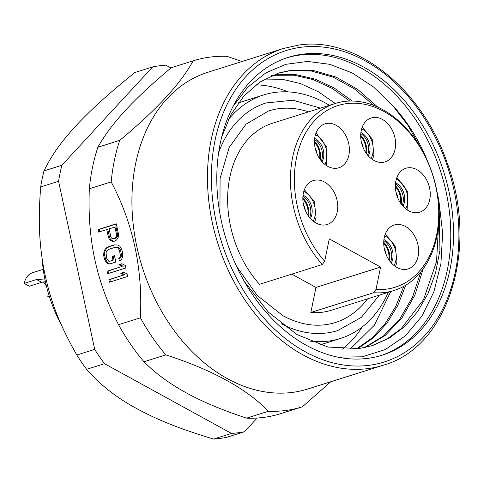 <?xml version="1.0" encoding="UTF-8"?>
<svg xmlns="http://www.w3.org/2000/svg" width="484" height="484" viewBox="0 0 484 484"><rect width="100%" height="100%" fill="white"/><g stroke="black" fill="none" stroke-linecap="round" stroke-linejoin="round"><path stroke-width="0.73" d="M302.851 199.075A15.349 11.199 -107.5 0 1 307.981 215.362M308.629 216.287A16.347 11.925 72.5 0 0 302.845 197.944M309.663 217.625A14.653 10.69 72.5 0 0 310.504 214.932A14.653 10.69 72.5 0 0 302.93 196.256M303.044 195.155A14.653 10.69 -107.5 0 1 311.865 214.503A14.653 10.69 -107.5 0 1 310.389 218.466M316.082 223.051A23.026 16.801 72.5 0 0 327.214 224.491A23.026 16.801 72.5 0 0 337.687 204.774A23.026 16.801 72.5 0 0 324.51 182.008A23.026 16.801 72.5 0 0 313.372 180.568A23.026 16.801 72.5 0 0 302.899 200.285A23.026 16.801 72.5 0 0 316.082 223.051M324.679 261.281L329.277 238.884L380.599 267.071L376.001 289.468A95.239 69.484 -107.5 0 0 432.908 175.765A95.239 69.484 -107.5 0 0 321.255 114.442A95.239 69.484 -107.5 0 0 324.679 261.281L322.314 264.518L259.509 284.308A98.028 71.517 72.5 0 1 228 190.073A98.028 71.517 72.5 0 1 272.474 123.251L335.273 103.461A98.028 71.517 -107.5 0 1 412.798 136.216A98.028 71.517 -107.5 0 1 436.84 236.555A98.028 71.517 -107.5 0 1 394.194 290.448A98.028 71.517 -107.5 0 1 373.636 292.705L376.001 289.468M396.965 267.477A23.026 16.801 72.5 0 0 408.097 268.91A23.026 16.801 72.5 0 0 418.569 249.199A23.026 16.801 72.5 0 0 405.386 226.427A23.026 16.801 72.5 0 0 394.254 224.993A23.026 16.801 72.5 0 0 383.782 244.71A23.026 16.801 72.5 0 0 396.965 267.477M327.722 166.333A23.026 16.801 72.5 0 0 338.854 167.773A23.026 16.801 72.5 0 0 349.333 148.056A23.026 16.801 72.5 0 0 336.15 125.289A23.026 16.801 72.5 0 0 325.018 123.85A23.026 16.801 72.5 0 0 314.546 143.566A23.026 16.801 72.5 0 0 327.722 166.333M408.605 210.758A23.026 16.801 72.5 0 0 419.737 212.192A23.026 16.801 72.5 0 0 430.209 192.481A23.026 16.801 72.5 0 0 417.033 169.709A23.026 16.801 72.5 0 0 405.901 168.275A23.026 16.801 72.5 0 0 395.422 187.992A23.026 16.801 72.5 0 0 408.605 210.758M373.932 160.434A23.026 16.801 72.5 0 0 385.064 161.874A23.026 16.801 72.5 0 0 395.543 142.157A23.026 16.801 72.5 0 0 382.36 119.391A23.026 16.801 72.5 0 0 371.228 117.951A23.026 16.801 72.5 0 0 360.755 137.668A23.026 16.801 72.5 0 0 373.932 160.434M322.314 264.518A98.028 71.517 -107.5 0 1 292.632 157.354A98.028 71.517 -107.5 0 1 335.273 103.461L318.242 91.706L300.479 83.587L282.474 79.328L264.754 79.055M291.779 274.144L315.973 287.429L310.831 312.495L373.636 292.705M310.831 312.495A98.028 71.517 72.5 0 0 331.395 310.238L394.194 290.448M219.948 213.843L220.075 178.511L229.168 147.487L246.011 124.194L268.596 110.939A110.933 80.937 -107.5 0 1 308.611 111.865M367.531 298.852A110.933 80.937 -107.5 0 1 335.273 322.55C318.514 327.686 301.054 325.399 282.886 315.689L257.161 295.403L236.422 266.121M380.599 267.071L315.973 287.429M281.156 323.663A119.306 87.047 72.5 0 0 337.79 330.536L361.348 317.383L379.396 295.113M388.319 292.3A127.679 93.152 -107.5 0 1 340.306 338.522A127.679 93.152 -107.5 0 1 309.778 341.069M228.321 119.784A127.679 93.152 -107.5 0 1 263.562 94.967A127.679 93.152 -107.5 0 1 329.398 105.312M320.475 108.126L292.923 100.218L266.079 102.953A119.306 87.047 72.5 0 0 218.665 152.52M255.963 84.815A144.075 105.113 -107.5 0 1 288.192 91.887M362.25 326.924A144.075 105.113 -107.5 0 1 342.551 349.133M390.745 291.537L374.374 325.212L349.98 349.279M271.615 75.649L277.126 74.736L295.996 74.663L315.247 79.146L334.178 88.021L352.219 101.029M405.725 285.221L397.715 305.61L386.819 323.33L373.364 337.832L357.664 348.734M423.197 268.838L414.879 295.204L402.035 317.752L385.228 335.448L365.208 347.488M221.672 137.123L230.922 114.66L243.876 96.026L260.029 81.941L278.73 72.999L291.574 70.186L313.614 70.537L335.987 77.035L357.694 89.401L377.762 107.103M364.301 347.681L383.612 335.878L399.875 318.835L412.489 297.164L420.88 271.857M373.866 105.445L354.185 88.729L333.04 77.101L311.23 71.003L289.801 70.743L277.834 73.284M337.717 357.138L362.274 356.811L385.197 349.593L405.386 335.848L421.83 316.306L433.815 292.003L440.918 263.653L442.642 233.161L439.079 202.227L439.938 250.409L435.539 272.934L428.044 293.522L417.662 311.563L404.691 326.525L389.511 337.965L372.553 345.552L359.116 348.553L328.043 347.052L297.013 334.589L268.354 312.132L244.353 281.494M371.651 345.83L387.164 338.861L401.2 328.66L423.542 299.614L436.538 261.541L438.976 218.181M420.427 147.487L407.818 125.15L392.687 105.554L373.485 86.932L352.279 72.981L329.852 64.324L307.624 61.438L285.917 64.305L265.728 72.945L247.826 87.15L233.137 106.268M439.079 202.227A144.075 105.113 72.5 0 0 436.707 190.303M427.517 161.148A144.075 105.113 72.5 0 0 392.693 105.554M349.811 101.041L331.897 88.282L313.112 79.576L294.054 75.201L275.354 75.292L270.768 76.024M356.635 348.849L371.942 338.02L385.137 323.699L395.839 306.312L403.765 286.353M286.867 57.79A156.144 113.922 -107.5 0 1 446.175 192.172A156.144 113.922 -107.5 0 1 380.714 355.619M221.4 221.236A156.144 113.922 72.5 0 0 382.082 355.202A156.144 113.922 72.5 0 0 448.91 191.313A156.144 113.922 72.5 0 0 288.228 57.348A156.144 113.922 72.5 0 0 221.4 221.236M283.43 48.473L207.884 72.279A166.054 121.151 72.5 0 0 170.404 325.296A166.054 121.151 72.5 0 0 292.548 392.379A166.054 121.151 72.5 0 0 307.691 389.033L383.237 365.226A166.054 121.151 -107.5 0 1 368.094 368.578A166.054 121.151 -107.5 0 1 214.829 233.064A166.054 121.151 -107.5 0 1 283.43 48.473L298.797 45.072C356.055 36.082 422.084 88.772 447.095 162.715C479.311 248.219 448.468 347.228 383.237 365.226M330.735 381.773L302.409 406.79A181.403 132.35 -107.5 0 1 302.294 406.826A181.403 132.35 -107.5 0 1 285.748 410.486A181.403 132.35 -107.5 0 1 268.457 411.255C246.41 388.628 212.198 369.843 165.818 354.881A181.403 132.35 -107.5 0 1 152.315 337.203A181.403 132.35 -107.5 0 1 140.396 317.806C142.822 268.674 133.088 223.372 111.187 181.899A181.403 132.35 -107.5 0 1 119.711 140.36C156.356 110.019 180.828 83.508 193.146 60.827A181.403 132.35 -107.5 0 1 193.261 60.79A181.403 132.35 -107.5 0 1 209.808 57.13A181.403 132.35 -107.5 0 1 227.093 56.362L242.012 61.522M111.187 181.899L89.34 188.784C88.294 214.109 90.127 237.717 94.846 259.606C99.553 281.549 107.454 303.238 118.55 324.691L140.396 317.806M106.782 229.543L98.651 232.102L98.101 229.555L116.305 223.82L118.495 234.014L118.568 236.259L117.769 238.322L116.493 240.088L113.873 241.365L110.8 240.524L109.269 239.187L108.428 237.184L106.782 229.543L107.799 229.41L109.445 237.051L108.428 237.184M104.496 259.285L106.474 262.739L108.392 263.955L110.031 263.889L115.839 262.056L114.472 255.685L112.149 256.423L112.972 260.241L109.874 261.221L108.616 261.16L106.819 258.553L106.02 252.908L106.516 251.39L108.954 249.266L114.768 247.433L116.408 247.372L117.751 247.85L119.554 250.458L120.353 256.103L119.85 257.621L118.78 258.414L119.324 260.961L121.169 259.926L122.355 257.736L122.694 253.549L121.877 249.726L119.893 246.271L117.975 245.061L114.218 244.886L108.41 246.713L105.197 249.091L104.012 251.275L103.673 255.461L104.496 259.285L105.512 259.152L104.689 255.328L103.673 255.461M107.599 273.726L107.049 271.179L122.156 266.418L118.895 264.724L121.992 263.75L125.253 265.444L125.798 267.991L107.599 273.726M120.722 273.218L123.819 272.244L127.08 273.938L127.625 276.485L109.42 282.22L108.876 279.673L123.983 274.912L120.722 273.218L124.043 272.359M118.55 324.691A181.403 132.35 72.5 0 0 130.468 344.082A181.403 132.35 72.5 0 0 143.972 361.766C155.57 373.388 169.648 383.739 186.195 392.82C202.754 401.92 222.894 410.359 246.616 418.14L268.457 411.255M165.818 354.881L143.972 361.766M246.616 418.14A181.403 132.35 72.5 0 0 263.907 417.371A181.403 132.35 72.5 0 0 280.448 413.711A181.403 132.35 72.5 0 0 280.563 413.675M171.53 67.639A181.403 132.35 72.5 0 0 171.415 67.675A181.403 132.35 72.5 0 0 171.3 67.712C152.569 83.327 137.299 97.538 125.483 110.346C113.619 123.184 104.417 135.484 97.871 147.245L119.711 140.36M193.146 60.827L171.3 67.712M97.871 147.245A181.403 132.35 72.5 0 0 89.34 188.784M257.185 418.019L244.559 431.698A188.379 137.438 -107.5 0 1 231.467 433.422L104.508 363.69A188.379 137.438 -107.5 0 1 94.707 349.394L58.576 181.288A188.379 137.438 -107.5 0 1 60.064 173.193A188.379 137.438 -107.5 0 1 61.861 165.268L152.696 66.895A188.379 137.438 -107.5 0 1 165.788 65.171L170.949 68.008M104.508 363.69L86.612 369.328C98.754 383.261 113.498 395.259 130.843 405.32C155.116 419.186 178.118 428.273 213.571 439.061L231.467 433.422M152.696 66.895L134.8 72.533C109.814 92.777 95.281 105.772 79.939 121.557C61.504 141.044 52.097 154.39 43.971 170.906A188.379 137.438 72.5 0 0 42.169 178.832A188.379 137.438 72.5 0 0 40.68 186.927C38.212 219.536 38.998 240.941 43.584 267.676C50.046 300.836 59.532 324.558 76.811 355.032A188.379 137.438 72.5 0 0 81.596 362.304A188.379 137.438 72.5 0 0 86.612 369.328M213.571 439.061A188.379 137.438 72.5 0 0 226.663 437.336L244.559 431.698M43.971 170.906L61.861 165.268M58.576 181.288L40.68 186.927M76.811 355.032L94.707 349.394M42.175 258.994A120.425 87.858 72.5 0 0 61.486 325.115M45.405 281.688L41.703 282.329L29.33 286.226L24.2 283.406A19.535 14.254 -107.5 0 1 32.7 272.667L43.233 269.346M24.2 283.406L36.566 279.51L45.054 280.012M49.622 297.37L47.807 296.377L49.168 295.948M47.807 296.377A12.56 9.16 72.5 0 0 48.025 292.124M46.537 286.54A12.56 9.16 72.5 0 0 43.306 281.918M99.631 231.794L99.123 229.422L98.101 229.555M99.123 229.422L116.348 223.995M114.375 241.207L112.621 241.304M113.637 241.171L111.816 240.385L110.8 240.524M111.816 240.385L110.285 239.054L109.269 239.187M110.285 239.054L109.445 237.051M113.716 238.697L115.894 238.195L117.558 236.313L117.666 234.915L115.936 226.845L109.112 228.811L110.842 236.882L111.502 238.031L112.463 238.636L113.716 238.697L115.948 237.541L116.541 236.446L116.65 235.049L114.92 226.978M117.666 234.915L116.65 235.049M117.558 236.313L116.541 236.446M116.965 237.402L115.948 237.541M115.894 238.195L114.877 238.328M110.37 263.78L109.408 263.816L107.49 262.606L105.512 259.152M106.353 261.154L105.337 261.287M104.689 255.328L104.617 253.084L103.6 253.217M104.617 253.084L105.028 251.142L104.012 251.275M105.028 251.142L106.214 248.951L105.197 249.091M106.214 248.951L107.581 247.614L106.565 247.754M107.581 247.614L109.426 246.58L108.41 246.713M109.426 246.58L115.053 244.807M120.262 260.434L119.796 258.281L118.78 258.414M119.796 258.281L120.867 257.488L119.85 257.621M120.867 257.488L121.369 255.969L120.353 256.103M121.369 255.969L121.387 254.148L120.371 254.281M121.387 254.148L120.57 250.325L119.554 250.458M120.57 250.325L119.814 248.752L118.798 248.885M119.814 248.752L118.768 247.717L117.751 247.85M118.768 247.717L116.408 247.372M117.424 247.233L114.768 247.433M112.972 260.241L109.874 261.221M113.988 260.108L113.165 256.284L112.149 256.423M113.165 256.284L114.508 255.861M109.408 263.816L108.392 263.955M107.49 262.606L106.474 262.739M108.573 273.418L108.065 271.046L107.049 271.179M108.065 271.046L122.156 266.418M123.172 266.285L119.911 264.591L118.895 264.724M119.911 264.591L122.216 263.865M110.4 281.912L109.892 279.54L108.876 279.673M109.892 279.54L123.983 274.912M124.999 274.779L121.738 273.085M395.567 182.855A14.653 10.69 -107.5 0 1 396.293 183.224A14.653 10.69 -107.5 0 1 402.912 206.166M402.186 205.325A14.653 10.69 72.5 0 0 395.452 183.962M395.374 186.782A15.349 11.199 -107.5 0 1 400.504 203.062M401.151 203.994A16.347 11.925 72.5 0 0 395.374 185.65M383.921 239.574A14.653 10.69 -107.5 0 1 392.748 258.922A14.653 10.69 -107.5 0 1 391.266 262.885M390.546 262.044A14.653 10.69 72.5 0 0 391.381 259.351A14.653 10.69 72.5 0 0 383.812 240.681M383.727 243.5A15.349 11.199 -107.5 0 1 388.864 259.781M389.511 260.713A16.347 11.925 72.5 0 0 383.727 242.369M314.685 138.436A14.653 10.69 -107.5 0 1 315.411 138.805A14.653 10.69 -107.5 0 1 322.029 161.747M321.303 160.906A14.653 10.69 72.5 0 0 314.57 139.537M314.491 142.357A15.349 11.199 -107.5 0 1 319.621 158.643M320.269 159.569A16.347 11.925 72.5 0 0 314.491 141.225M360.895 132.537A14.653 10.69 -107.5 0 1 369.722 151.885A14.653 10.69 -107.5 0 1 368.239 155.848M367.513 155.007A14.653 10.69 72.5 0 0 368.354 152.315A14.653 10.69 72.5 0 0 360.786 133.638M360.701 136.458A15.349 11.199 -107.5 0 1 365.831 152.744M366.479 153.67A16.347 11.925 72.5 0 0 360.701 135.326M305.35 210.486A13.945 10.176 72.5 0 0 303.486 204.575M313.16 221.091A18.84 13.746 72.5 0 0 314.945 216.191A18.84 13.746 72.5 0 0 303.807 191.416M302.004 47.142A163.259 119.112 72.5 0 0 300.981 47.269A163.259 119.112 -107.5 0 0 216.07 221.236A163.259 119.112 -107.5 0 0 368.306 365.414A163.259 119.112 72.5 0 0 369.328 365.287A163.259 119.112 -107.5 0 0 454.24 191.319A163.259 119.112 -107.5 0 0 302.004 47.142M36.566 279.51L41.703 282.329M405.683 208.792A18.84 13.746 72.5 0 0 397.061 179.491A18.84 13.746 72.5 0 0 396.329 179.116M397.872 198.192A13.945 10.176 72.5 0 0 396.009 192.281M394.036 265.51A18.84 13.746 72.5 0 0 395.827 260.616A18.84 13.746 72.5 0 0 384.689 235.835M386.232 254.911A13.945 10.176 72.5 0 0 384.369 249M324.8 164.372A18.84 13.746 72.5 0 0 316.179 135.072A18.84 13.746 72.5 0 0 315.453 134.697M316.99 153.773A13.945 10.176 72.5 0 0 315.132 147.856M371.01 158.474A18.84 13.746 72.5 0 0 372.801 153.573A18.84 13.746 72.5 0 0 361.663 128.798M363.206 147.868A13.945 10.176 72.5 0 0 361.342 141.957M314.612 222.162L316.088 217.612L314.322 201.598L304.388 189.704M340.306 338.522L320.069 344.898M280.448 413.711L302.294 406.826M171.415 67.675L193.261 60.79M263.562 94.967L238.316 102.923M407.141 209.862L407.776 191.821L396.91 177.404M395.495 266.581L396.971 262.032L395.204 246.017L385.27 234.123M326.258 165.443L326.894 147.402L316.028 132.985M372.468 159.545L373.938 154.995L372.178 138.975L362.238 127.086"/></g></svg>
